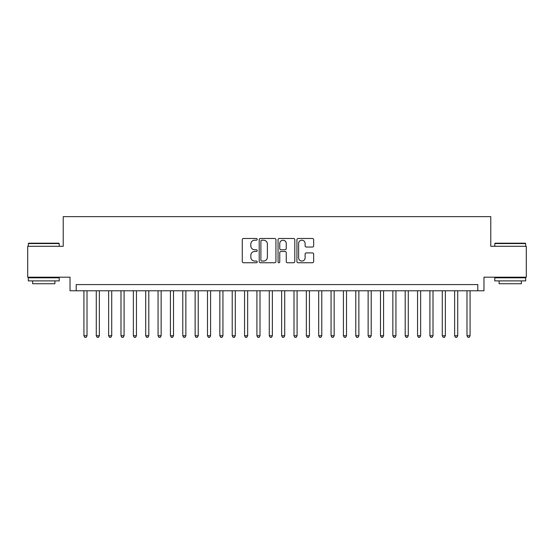 <?xml version="1.0" encoding="UTF-8"?>
<svg xmlns="http://www.w3.org/2000/svg" width="554" height="554" viewBox="0 0 554 554"><rect width="100%" height="100%" fill="white"/><g stroke="black" fill="none" stroke-linecap="round" stroke-linejoin="round"><path stroke-width="0.83" d="M257.229 239.335A0.852 0.852 0 0 0 256.377 238.49L243.49 238.49A1.212 1.212 0 0 0 242.278 239.702L242.278 261.536A1.212 1.212 0 0 0 243.49 262.748L256.377 262.748A0.852 0.852 0 0 0 257.229 261.897A0.852 0.852 0 0 0 256.377 261.052L254.715 261.052A3.878 3.878 0 0 1 250.83 257.167L250.83 255.346A3.878 3.878 0 0 1 254.715 251.468L256.377 251.468A0.852 0.852 0 0 0 257.229 250.616A0.852 0.852 0 0 0 256.377 249.771L254.715 249.771A3.878 3.878 0 0 1 250.83 245.886L250.83 244.072A3.878 3.878 0 0 1 254.715 240.187L256.377 240.187A0.852 0.852 0 0 0 257.229 239.335M312.449 247.042A1.212 1.212 0 0 0 313.661 245.824L313.661 239.702A1.212 1.212 0 0 0 312.449 238.49L298.135 238.49A1.212 1.212 0 0 0 296.923 239.702L296.923 261.536A1.212 1.212 0 0 0 298.135 262.748L312.449 262.748A1.212 1.212 0 0 0 313.661 261.536L313.661 254.134A1.212 1.212 0 0 0 312.449 252.922L306.32 252.922A1.212 1.212 0 0 0 305.109 254.134L305.109 257.804A3.248 3.248 0 0 1 301.868 261.052A3.248 3.248 0 0 1 298.62 257.804L298.62 243.435A3.248 3.248 0 0 1 301.868 240.187A3.248 3.248 0 0 1 305.109 243.435L305.109 245.824A1.212 1.212 0 0 0 306.32 247.042L312.449 247.042M477.797 290.781L483.974 290.781L483.974 277.187L526.3 277.187L526.3 246.295L490.775 246.295L490.775 216.635L63.225 216.635L63.225 246.295L27.7 246.295L27.7 277.187L70.026 277.187L70.026 290.781L477.797 290.781L477.797 284.597L76.203 284.597L76.203 290.781M275.94 239.702A1.212 1.212 0 0 0 274.729 238.49L260.415 238.49A1.212 1.212 0 0 0 259.203 239.702L259.203 261.536A1.212 1.212 0 0 0 260.415 262.748L274.729 262.748A1.212 1.212 0 0 0 275.94 261.536L275.94 239.702M279.271 238.49L293.585 238.49A1.212 1.212 0 0 1 294.797 239.702L294.797 261.536A1.212 1.212 0 0 1 293.585 262.748L287.464 262.748A1.212 1.212 0 0 1 286.252 261.536L286.252 252.679A1.212 1.212 0 0 0 285.033 251.468L280.975 251.468A1.212 1.212 0 0 0 279.756 252.679L279.756 261.897A0.852 0.852 0 0 1 278.911 262.748A0.852 0.852 0 0 1 278.06 261.897L278.06 239.702A1.212 1.212 0 0 1 279.271 238.49M261.744 240.187A0.852 0.852 0 0 0 260.899 241.038L260.899 260.2A0.852 0.852 0 0 0 261.744 261.052L263.503 261.052A3.878 3.878 0 0 0 267.388 257.167L267.388 244.072A3.878 3.878 0 0 0 263.503 240.187L261.744 240.187M286.252 243.49A3.248 3.248 0 0 0 283.004 240.249A3.248 3.248 0 0 0 279.756 243.49L279.756 248.559A1.212 1.212 0 0 0 280.975 249.771L285.033 249.771A1.212 1.212 0 0 0 286.252 248.559L286.252 243.49M83.924 290.781L83.924 335.759L87.013 335.759L87.013 290.781M87.013 335.759L86.085 337.365L84.852 337.365L83.924 335.759M28.69 243.206L58.842 243.206L59.209 243.573L28.316 243.573L28.69 243.206M43.766 280.892L28.316 280.892L28.316 277.803L59.209 277.803L59.209 280.892L43.766 280.892M54.888 280.892L54.888 283.731L32.644 283.731L32.644 280.892M495.158 243.206L525.31 243.206L525.684 243.573L494.791 243.573L495.158 243.206M510.234 280.892L494.791 280.892L494.791 277.803L525.684 277.803L525.684 280.892L510.234 280.892M521.356 280.892L521.356 283.731L499.112 283.731L499.112 280.892M96.278 290.781L96.278 335.759L99.367 335.759L99.367 290.781M99.367 335.759L98.446 337.365L97.206 337.365L96.278 335.759M108.639 290.781L108.639 335.759L111.728 335.759L111.728 290.781M111.728 335.759L110.8 337.365L109.567 337.365L108.639 335.759M120.994 290.781L120.994 335.759L124.082 335.759L124.082 290.781M124.082 335.759L123.154 337.365L121.922 337.365L120.994 335.759M133.355 290.781L133.355 335.759L136.443 335.759L136.443 290.781M136.443 335.759L135.515 337.365L134.276 337.365L133.355 335.759M145.709 290.781L145.709 335.759L148.797 335.759L148.797 290.781M148.797 335.759L147.87 337.365L146.637 337.365L145.709 335.759M158.063 290.781L158.063 335.759L161.152 335.759L161.152 290.781M161.152 335.759L160.231 337.365L158.991 337.365L158.063 335.759M170.424 290.781L170.424 335.759L173.513 335.759L173.513 290.781M173.513 335.759L172.585 337.365L171.345 337.365L170.424 335.759M182.778 290.781L182.778 335.759L185.867 335.759L185.867 290.781M185.867 335.759L184.939 337.365L183.706 337.365L182.778 335.759M195.133 290.781L195.133 335.759L198.228 335.759L198.228 290.781M198.228 335.759L197.3 337.365L196.061 337.365L195.133 335.759M207.494 290.781L207.494 335.759L210.582 335.759L210.582 290.781M210.582 335.759L209.654 337.365L208.422 337.365L207.494 335.759M219.848 290.781L219.848 335.759L222.937 335.759L222.937 290.781M222.937 335.759L222.009 337.365L220.776 337.365L219.848 335.759M232.209 290.781L232.209 335.759L235.298 335.759L235.298 290.781M235.298 335.759L234.37 337.365L233.13 337.365L232.209 335.759M244.563 290.781L244.563 335.759L247.652 335.759L247.652 290.781M247.652 335.759L246.724 337.365L245.491 337.365L244.563 335.759M256.918 290.781L256.918 335.759L260.006 335.759L260.006 290.781M260.006 335.759L259.085 337.365L257.845 337.365L256.918 335.759M269.279 290.781L269.279 335.759L272.367 335.759L272.367 290.781M272.367 335.759L271.439 337.365L270.207 337.365L269.279 335.759M281.633 290.781L281.633 335.759L284.721 335.759L284.721 290.781M284.721 335.759L283.793 337.365L282.561 337.365L281.633 335.759M293.994 290.781L293.994 335.759L297.082 335.759L297.082 290.781M297.082 335.759L296.155 337.365L294.915 337.365L293.994 335.759M306.348 290.781L306.348 335.759L309.437 335.759L309.437 290.781M309.437 335.759L308.509 337.365L307.276 337.365L306.348 335.759M318.702 290.781L318.702 335.759L321.791 335.759L321.791 290.781M321.791 335.759L320.87 337.365L319.63 337.365L318.702 335.759M331.063 290.781L331.063 335.759L334.152 335.759L334.152 290.781M334.152 335.759L333.224 337.365L331.991 337.365L331.063 335.759M343.418 290.781L343.418 335.759L346.506 335.759L346.506 290.781M346.506 335.759L345.578 337.365L344.346 337.365L343.418 335.759M355.772 290.781L355.772 335.759L358.867 335.759L358.867 290.781M358.867 335.759L357.939 337.365L356.7 337.365L355.772 335.759M368.133 290.781L368.133 335.759L371.222 335.759L371.222 290.781M371.222 335.759L370.294 337.365L369.061 337.365L368.133 335.759M380.487 290.781L380.487 335.759L383.576 335.759L383.576 290.781M383.576 335.759L382.655 337.365L381.415 337.365L380.487 335.759M392.848 290.781L392.848 335.759L395.937 335.759L395.937 290.781M395.937 335.759L395.009 337.365L393.769 337.365L392.848 335.759M405.203 290.781L405.203 335.759L408.291 335.759L408.291 290.781M408.291 335.759L407.363 337.365L406.13 337.365L405.203 335.759M417.557 290.781L417.557 335.759L420.645 335.759L420.645 290.781M420.645 335.759L419.724 337.365L418.485 337.365L417.557 335.759M429.918 290.781L429.918 335.759L433.006 335.759L433.006 290.781M433.006 335.759L432.078 337.365L430.846 337.365L429.918 335.759M442.272 290.781L442.272 335.759L445.361 335.759L445.361 290.781M445.361 335.759L444.433 337.365L443.2 337.365L442.272 335.759M454.633 290.781L454.633 335.759L457.722 335.759L457.722 290.781M457.722 335.759L456.794 337.365L455.554 337.365L454.633 335.759M466.987 290.781L466.987 335.759L470.076 335.759L470.076 290.781M470.076 335.759L469.148 337.365L467.915 337.365L466.987 335.759M28.316 246.295L28.316 243.573M35.359 277.803L35.359 277.187M52.166 277.803L52.166 277.187M59.209 246.295L59.209 243.573M494.791 246.295L494.791 243.573M501.834 277.803L501.834 277.187M518.641 277.803L518.641 277.187M525.684 246.295L525.684 243.573"/></g></svg>
